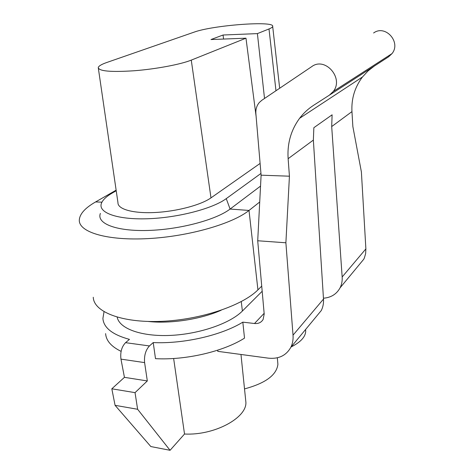 <?xml version="1.0" encoding="UTF-8"?>
<svg xmlns="http://www.w3.org/2000/svg" width="474" height="474" viewBox="0 0 474 474"><rect width="100%" height="100%" fill="white"/><g stroke="black" fill="none" stroke-linecap="round" stroke-linejoin="round"><path stroke-width="0.71" d="M116.13 190.163L95.588 201.942C84.905 208.062 79.478 214.212 79.3 220.374C79.152 232.313 107.444 240.839 148.178 238.6C188.853 236.443 232.592 223.746 249.01 210.444L230.086 209.052L226.252 198.63L260.955 173.448M226.252 198.63C212.737 208.667 177.679 217.85 147.159 218.769C116.563 219.758 97.626 212.506 101.489 203.168C102.876 199.75 106.502 196.355 112.368 192.977L116.219 190.767M260.102 163.429L210.983 197.871L191.265 60.121C180.784 64.381 156.224 69.032 134.379 70.745C110.993 72.267 98.953 71.219 98.248 67.598C98.645 66.04 101.525 64.322 106.893 62.45L193.937 32.202C212.625 25.217 275.133 20.483 272.686 26.449C272.514 27.19 271.288 28.025 269.001 28.95L275.975 90.741M98.361 68.369L117.961 202.7C117.617 209.194 133.028 213.602 154.915 212.512C176.766 211.457 200.958 205.011 210.983 197.871M137.614 409.269L135.043 392.644L111.823 388.804L115.075 405.329L137.614 409.269L170.065 450.3L184.522 434.018L173.638 358.498M111.823 388.804L124.437 377.34L120.965 359.132C120.141 352.223 121.67 346.737 125.557 342.672L149.446 345.943C145.642 350.085 144.031 355.642 144.6 362.604L120.965 359.132M104.031 311.726L102.899 318.475C103.634 327.765 112.48 334.727 129.443 339.372L125.557 342.672M115.075 405.329L150.833 446.549L170.065 450.3M135.043 392.644L147.319 380.942L144.6 362.604M149.446 345.943L153.221 342.572L155.496 358.658C185.938 360.359 223.615 351.447 244.513 338.122L242.824 322.148L254.491 323.511L264.131 313.344M313.361 140.085L288.133 158.695L289.43 176.198L285.887 242.783L293.027 335.165L323.499 299.07L313.361 140.085L313.853 127.702L332.108 114.815L331.693 126.564L342.157 276.976L365.881 248.886L365.644 253.531L364.405 257.862L363.783 259.207L358.824 265.191M374.816 65.685L368.132 70.833L362.456 76.995C354.783 87.21 351.281 98.752 351.957 111.615L352.857 126.528L361.389 171.92L365.881 248.886M148.184 321.461C170.551 323.967 200.816 319.269 221.139 310.245M291.149 346.938C300.504 342.228 305.363 337.032 305.706 331.35L305.57 329.513L305.706 331.35M288.133 158.695C287.137 143.592 290.959 130.125 299.604 118.299C303.502 113.15 308.183 108.807 313.658 105.269L329.406 95.138L333.329 91.411C344.053 78.121 325.134 56.447 311.732 66.621L261.814 100.292L259.373 102.443C256.736 105.548 255.575 109.31 255.883 113.719L261.103 175.184L289.43 176.198M373.607 32.99C385.338 24.21 401.413 42.216 392.004 53.615L388.573 56.833L329.406 95.138M305.031 114.732L304.687 114.957M323.446 298.211C331.065 297.601 336.605 294.147 340.065 287.848C341.713 284.572 342.412 280.946 342.157 276.976M323.499 299.07C323.748 303.277 323.001 307.105 321.265 310.559L315.844 317.106M285.887 242.783L257.714 240.762L261.103 175.184M105.613 333.613C106.105 340.658 111.266 346.571 121.101 351.358M153.221 342.572C183.9 344.041 221.838 335.177 242.824 322.148M262.181 291.261L242.392 311.027L241.266 301.594M117.185 317.165C119.258 328.577 141.264 336.759 170.427 335.408C199.554 334.117 230.251 323.387 242.392 311.027M124.437 377.34L147.319 380.942M244.519 388.899C265.47 383.259 276.597 375.076 277.9 364.346L277.705 362.1M184.522 434.018C214.42 435.659 247.173 417.73 245.876 402.106L245.591 399.339M293.027 335.165C293.347 339.645 292.612 343.703 290.817 347.335C286.154 355.607 278.629 359.209 268.237 358.143L217.767 351.341L217.655 350.197M257.714 240.762L264.196 314.031L263.106 319.5C261.239 322.51 258.366 323.849 254.491 323.511M259.716 202.001L249.01 210.444L257.933 289.869C242.356 305.647 200.366 319.867 160.994 321.372C121.563 322.972 93.686 311.833 93.265 297.251M260.54 186.098L230.086 209.052C216.162 219.818 179.67 229.606 147.864 230.459C115.982 231.389 96.323 223.461 100.387 213.424M257.933 289.869L261.725 286.124M256.114 116.42L245.976 38.187L210.977 39.543L223.064 35.011L257.4 33.607L269.001 28.95M245.976 38.187L191.265 60.121M223.556 39.058L223.064 35.011M257.4 33.607L264.522 98.468M351.957 111.615L331.693 126.564M95.588 201.942L101.946 202.167M392.004 53.615L333.323 91.417M290.846 347.3L321.289 310.529M340.042 287.878L363.759 259.231M299.574 118.316L362.474 76.984M245.876 402.106L240.976 354.469M277.9 364.346L277.326 357.781M272.686 26.449L279.672 88.253"/></g></svg>
